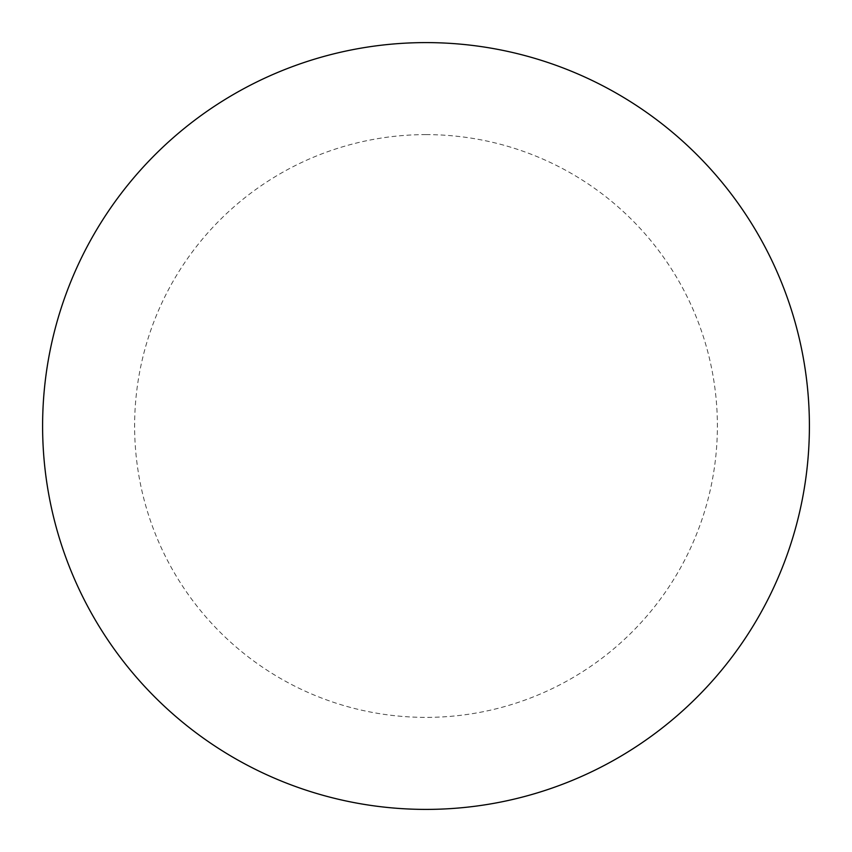 <?xml version="1.0" encoding="UTF-8"?>
<svg xmlns="http://www.w3.org/2000/svg" width="852" height="852" viewBox="0 0 852 852"><rect width="100%" height="100%" fill="white"/><g stroke="black" fill="none" stroke-linecap="round" stroke-linejoin="round"><path stroke-width="0.64" stroke-dasharray="4.26 3.19" d="M809.4 426A383.4 383.4 0 0 1 234.3 758.035A383.4 383.4 0 0 1 234.3 93.965A383.4 383.4 0 0 1 809.4 426A383.4 383.4 0 0 0 426 42.6A383.4 383.4 0 0 0 42.6 426A383.4 383.4 0 0 1 617.7 93.965A383.4 383.4 0 0 1 617.7 758.035A383.4 383.4 0 0 1 42.6 426A383.4 383.4 0 0 0 426 809.4A383.4 383.4 0 0 0 809.4 426M426 42.6A383.4 383.4 0 0 1 809.4 426A383.4 383.4 0 0 1 426 809.4A383.4 383.4 0 0 1 42.6 426A383.4 383.4 0 0 1 426 42.6A383.4 383.4 0 0 1 809.4 426A383.4 383.4 0 0 1 426 809.4M426 134.616A291.384 291.384 0 0 1 717.384 426A291.384 291.384 0 0 1 426 717.384A291.384 291.384 0 0 1 134.616 426A291.384 291.384 0 0 1 426 134.616"/><path stroke-width="1.28" d="M426 42.6A383.4 383.4 0 0 1 809.4 426A383.4 383.4 0 0 1 426 809.4A383.4 383.4 0 0 1 42.6 426A383.4 383.4 0 0 1 426 42.6M42.6 426A383.4 383.4 0 0 0 426 809.4A383.4 383.4 0 0 0 809.4 426A383.4 383.4 0 0 0 426 42.6A383.4 383.4 0 0 0 42.6 426"/></g></svg>
